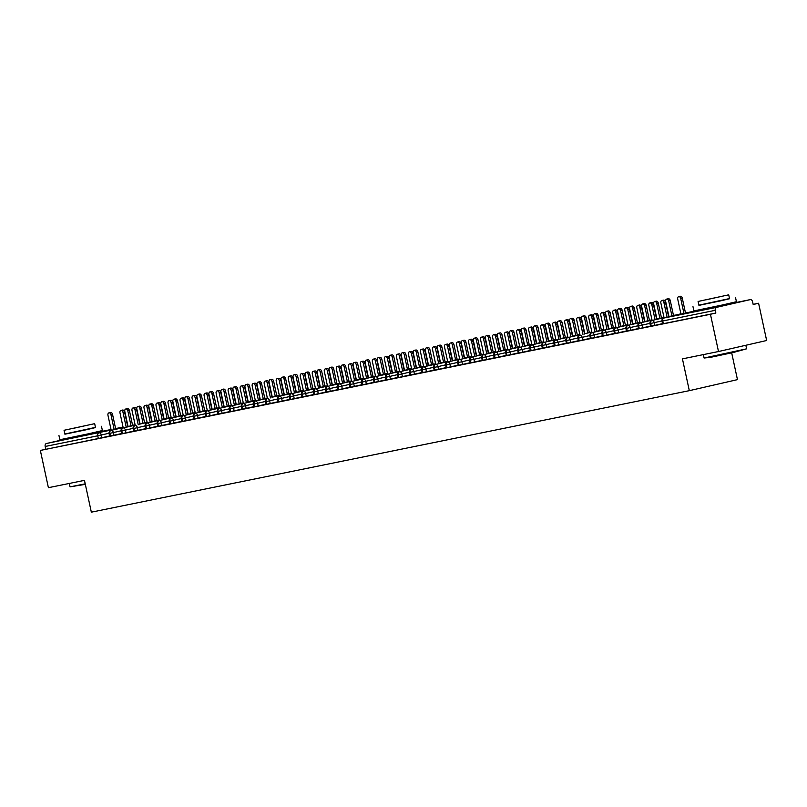 <?xml version="1.0" encoding="UTF-8"?>
<svg xmlns="http://www.w3.org/2000/svg" width="807" height="807" viewBox="0 0 807 807"><rect width="100%" height="100%" fill="white"/><g stroke="black" fill="none" stroke-linecap="round" stroke-linejoin="round"><path stroke-width="1.21" d="M726.905 304.572L703.765 309.575M92.866 433.409L69.725 438.403M758.6 303.25L753.183 304.491L752.588 301.768A2.613 1.856 78.5 0 0 750.268 299.619A2.613 1.856 78.5 0 0 750.238 299.629L716.525 307.356A2.613 1.856 78.5 0 0 715.274 310.322L715.859 313.035L710.442 314.276L718.502 351.529L766.65 340.504L758.6 303.25L753.153 304.36M731.677 352.841L737.467 379.633L689.319 390.669L91.342 512.173L84.463 480.367L48.4 487.69L40.35 450.437L98.323 438.514L97.738 435.8L45.182 446.473L45.767 449.196M45.182 446.473A2.613 1.856 -101.5 0 1 46.433 443.507L69.684 438.181M710.442 314.276L40.35 450.437M718.502 351.529L682.44 358.863L689.319 390.669M109.611 435.982L98.323 438.514M715.859 313.035L662.557 323.859L661.972 321.136L662.718 320.994L663.304 323.718M662.517 323.637L650.543 326.3L649.958 323.577L650.694 323.436L651.289 326.159M650.492 326.078L638.519 328.742L637.933 326.018L638.68 325.877L639.265 328.6M638.478 328.52L626.504 331.183L625.909 328.459L626.656 328.328L627.251 331.041M626.454 330.961L614.48 333.624L613.895 330.9L614.641 330.769L615.227 333.483M614.43 333.402L602.466 336.065L601.871 333.341L602.617 333.21L603.212 335.934M602.415 335.843L590.442 338.506L589.856 335.793L590.603 335.651L591.188 338.375M590.391 338.284L578.427 340.947L577.832 338.234L578.579 338.093L579.174 340.816M578.377 340.725L566.403 343.399L565.818 340.675L566.564 340.534L567.15 343.257M566.353 343.177L554.389 345.84L553.794 343.116L554.54 342.975L555.135 345.699M554.338 345.618L542.365 348.281L541.779 345.557L542.526 345.416L543.111 348.14M542.314 348.059L530.34 350.722L529.755 347.999L530.502 347.857L531.087 350.581M530.3 350.5L518.326 353.163L517.741 350.44L518.487 350.309L519.072 353.022M518.276 352.941L506.302 355.605L505.717 352.881L506.463 352.75L507.048 355.463M506.261 355.383L494.288 358.046L493.702 355.322L494.439 355.191L495.034 357.915M494.237 357.824L482.263 360.487L481.678 357.773L482.425 357.632L483.01 360.356M482.223 360.265L470.249 362.928L469.654 360.215L470.4 360.073L470.995 362.797M470.199 362.706L458.225 365.379L457.64 362.656L458.386 362.514L458.971 365.238M458.174 365.157L446.21 367.821L445.615 365.097L446.362 364.956L446.957 367.679M446.16 367.599L434.186 370.262L433.601 367.538L434.348 367.397L434.933 370.12M434.136 370.04L422.172 372.703L421.577 369.979L422.323 369.838L422.918 372.562M422.122 372.481L410.148 375.144L409.563 372.42L410.309 372.289L410.894 375.003M410.097 374.922L398.133 377.585L397.538 374.862L398.285 374.73L398.87 377.444M398.083 377.363L386.109 380.026L385.524 377.303L386.271 377.172L386.856 379.895M386.059 379.804L374.085 382.468L373.5 379.754L374.246 379.613L374.831 382.336M374.045 382.246L362.071 384.909L361.486 382.195L362.232 382.054L362.817 384.778M362.02 384.687L350.046 387.36L349.461 384.636L350.208 384.495L350.793 387.219M350.006 387.138L338.032 389.801L337.437 387.078L338.183 386.936L338.779 389.66M337.982 389.579L326.008 392.242L325.423 389.519L326.169 389.377L326.754 392.101M325.967 392.02L313.994 394.684L313.398 391.96L314.145 391.819L314.74 394.542M313.943 394.462L301.969 397.125L301.384 394.401L302.131 394.27L302.716 396.983M301.919 396.903L289.955 399.566L289.36 396.842L290.106 396.711L290.702 399.425M289.905 399.344L277.931 402.007L277.346 399.283L278.092 399.152L278.677 401.876M277.88 401.785L265.917 404.448L265.321 401.735L266.068 401.593L266.663 404.317M265.866 404.226L253.892 406.889L253.307 404.176L254.054 404.035L254.639 406.758M253.842 406.667L241.868 409.341L241.283 406.617L242.029 406.476L242.614 409.199M241.828 409.119L229.854 411.782L229.269 409.058L230.015 408.917L230.6 411.641M229.803 411.56L217.829 414.223L217.244 411.499L217.991 411.358L218.576 414.082M217.789 414.001L205.815 416.664L205.23 413.941L205.967 413.799L206.562 416.523M205.765 416.442L193.791 419.105L193.206 416.382L193.952 416.251L194.537 418.964M193.751 418.883L181.777 421.547L181.182 418.823L181.928 418.692L182.523 421.405M181.726 421.325L169.752 423.988L169.167 421.264L169.914 421.133L170.499 423.857M169.702 423.766L157.738 426.429L157.143 423.715L157.89 423.574L158.485 426.298M157.688 426.207L145.714 428.87L145.129 426.157L145.875 426.015L146.46 428.739M145.663 428.648L133.7 431.321L133.105 428.598L133.851 428.456L134.446 431.18M133.649 431.099L121.675 433.762L121.09 431.039L121.837 430.898L122.422 433.621M121.625 433.541L109.661 436.204L109.066 433.48L109.813 433.339L110.398 436.062M121.05 430.807L113.363 432.572A2.613 1.836 77.1 0 0 111.063 430.373A2.613 1.836 77.1 0 0 111.033 430.383L123.168 427.609L111.063 430.373A2.613 1.856 78.5 0 0 109.813 433.339L113.363 432.572L113.948 435.296M145.946 422.697L144.867 422.636A2.613 1.856 78.5 0 0 144.806 422.646A2.613 1.856 78.5 0 0 144.776 422.656L144.746 422.666A2.613 1.836 77.1 0 1 144.776 422.656A2.613 1.836 77.1 0 1 145.593 422.777M135.122 424.865L127.718 426.56L135.122 424.865M135.183 425.168L123.088 427.932A2.613 1.856 78.5 0 0 121.837 430.898L125.378 430.131L125.973 432.855M157.97 420.255L156.881 420.195A2.613 1.856 78.5 0 0 156.82 420.205L156.76 420.215A2.613 1.836 77.1 0 1 156.79 420.215A2.613 1.856 78.5 0 0 156.79 420.215A2.613 1.836 77.1 0 1 157.617 420.336M147.136 422.424L139.742 424.119L147.136 422.424M145.089 425.925L137.402 427.69A2.613 1.836 77.1 0 0 135.112 425.491A2.613 1.836 77.1 0 0 135.072 425.501L135.112 425.491A2.613 1.856 78.5 0 0 133.851 428.456L137.402 427.69L137.987 430.413M169.984 417.814L168.905 417.754A2.613 1.856 78.5 0 0 168.845 417.764A2.613 1.856 78.5 0 0 168.814 417.774L168.784 417.774A2.613 1.836 77.1 0 1 168.784 417.774A2.613 1.836 77.1 0 1 168.814 417.774A2.613 1.836 77.1 0 1 169.631 417.895M159.161 419.983L151.756 421.678L159.161 419.983M157.113 423.483L149.426 425.249A2.613 1.836 77.1 0 0 147.126 423.05A2.613 1.836 77.1 0 0 147.096 423.06L159.221 420.276L147.126 423.05A2.613 1.856 78.5 0 0 145.875 426.015L149.416 425.249L150.011 427.972M182.009 415.373L180.929 415.312A2.613 1.856 78.5 0 0 180.859 415.323A2.613 1.856 78.5 0 0 180.829 415.333L180.798 415.333A2.613 1.836 77.1 0 1 180.829 415.333A2.613 1.836 77.1 0 1 181.656 415.454M171.175 417.542L163.781 419.237L171.175 417.542M169.127 421.042L161.44 422.807A2.613 1.836 77.1 0 0 159.15 420.608A2.613 1.836 77.1 0 1 159.15 420.608L171.245 417.834L159.15 420.608A2.613 1.856 78.5 0 0 157.89 423.574L161.44 422.807L162.025 425.531M194.023 412.932L192.944 412.871A2.613 1.856 78.5 0 0 192.883 412.881L192.823 412.891A2.613 1.836 77.1 0 1 192.853 412.881A2.613 1.856 78.5 0 0 192.853 412.881A2.613 1.836 77.1 0 1 193.67 413.013M183.199 415.101L175.795 416.795L183.199 415.101M181.151 418.601L173.465 420.366A2.613 1.836 77.1 0 0 171.165 418.167A2.613 1.836 77.1 0 0 171.134 418.177L183.26 415.393L171.165 418.167A2.613 1.856 78.5 0 0 169.914 421.133L173.465 420.366L174.05 423.08M206.047 410.491L204.968 410.43A2.613 1.856 78.5 0 0 204.907 410.44A2.613 1.856 78.5 0 0 204.867 410.44L204.837 410.45A2.613 1.836 77.1 0 1 204.837 410.45A2.613 1.836 77.1 0 1 204.867 410.44A2.613 1.836 77.1 0 1 205.694 410.571M195.223 412.659L187.819 414.354L195.223 412.649M193.166 416.16L185.479 417.915A2.613 1.836 77.1 0 0 183.189 415.726A2.613 1.836 77.1 0 0 183.159 415.726L195.284 412.952L183.189 415.726A2.613 1.856 78.5 0 0 181.928 418.692L185.479 417.925L186.064 420.639M218.061 408.039L216.982 407.979A2.613 1.856 78.5 0 0 216.922 407.999A2.613 1.856 78.5 0 0 216.891 407.999L216.861 408.009A2.613 1.836 77.1 0 1 216.891 407.999A2.613 1.836 77.1 0 1 217.708 408.12M207.238 410.208L199.833 411.913L207.238 410.208M205.19 413.719L197.503 415.474A2.613 1.836 77.1 0 0 195.203 413.285A2.613 1.836 77.1 0 1 195.203 413.285L207.298 410.511L195.203 413.285A2.613 1.856 78.5 0 0 193.952 416.251L197.503 415.474L198.088 418.197M230.086 405.598L229.006 405.538A2.613 1.856 78.5 0 0 228.946 405.548A2.613 1.856 78.5 0 0 228.906 405.558L228.875 405.568A2.613 1.836 77.1 0 1 228.906 405.558A2.613 1.836 77.1 0 1 229.733 405.679M219.262 407.767L211.858 409.462L219.262 407.767M217.204 411.277L209.517 413.033A2.613 1.836 77.1 0 0 207.228 410.844A2.613 1.836 77.1 0 0 207.197 410.844L219.322 408.07L207.228 410.844A2.613 1.856 78.5 0 0 205.967 413.799L209.517 413.033L210.102 415.756M242.1 403.157L241.021 403.097A2.613 1.856 78.5 0 0 240.96 403.107L240.9 403.127A2.613 1.836 77.1 0 1 240.9 403.127A2.613 1.836 77.1 0 1 240.93 403.117A2.613 1.856 78.5 0 0 240.93 403.117A2.613 1.836 77.1 0 1 241.747 403.238M231.276 405.326L223.872 407.021L231.276 405.326M229.228 408.826L221.542 410.592A2.613 1.836 77.1 0 0 219.242 408.392A2.613 1.836 77.1 0 0 219.211 408.403L231.347 405.628L219.242 408.392A2.613 1.856 78.5 0 0 217.991 411.358L221.542 410.592L222.127 413.315M254.124 400.716L253.045 400.655A2.613 1.856 78.5 0 0 252.984 400.665A2.613 1.856 78.5 0 0 252.954 400.675L252.914 400.686A2.613 1.836 77.1 0 1 252.914 400.686A2.613 1.836 77.1 0 1 252.954 400.675A2.613 1.836 77.1 0 1 253.771 400.797M243.3 402.885L235.896 404.579L243.3 402.885M241.243 406.385L233.556 408.15A2.613 1.836 77.1 0 0 231.266 405.951A2.613 1.836 77.1 0 1 231.266 405.951L243.361 403.177L231.266 405.951A2.613 1.856 78.5 0 0 230.015 408.917L233.556 408.15L234.151 410.874M266.139 398.275L265.059 398.214A2.613 1.856 78.5 0 0 264.999 398.224A2.613 1.856 78.5 0 0 264.968 398.234L264.938 398.234A2.613 1.836 77.1 0 1 264.968 398.234A2.613 1.836 77.1 0 1 265.785 398.355M255.315 400.443L247.92 402.138L255.315 400.443M253.267 403.944L245.58 405.709A2.613 1.836 77.1 0 0 243.28 403.51A2.613 1.836 77.1 0 1 243.28 403.51L255.385 400.736L243.28 403.51A2.613 1.856 78.5 0 0 242.029 406.476L245.58 405.709L246.165 408.433M278.163 395.834L277.083 395.773A2.613 1.856 78.5 0 0 277.023 395.783L276.962 395.793A2.613 1.836 77.1 0 1 276.993 395.793A2.613 1.856 78.5 0 0 276.993 395.793A2.613 1.836 77.1 0 1 277.81 395.914M267.339 398.002L259.935 399.697L267.339 398.002M265.281 401.503L257.594 403.268A2.613 1.836 77.1 0 0 255.305 401.069A2.613 1.836 77.1 0 0 255.274 401.079L267.399 398.295L255.305 401.069A2.613 1.856 78.5 0 0 254.054 404.035L257.594 403.268L258.19 405.992M290.187 393.392L289.098 393.332A2.613 1.856 78.5 0 0 289.037 393.342A2.613 1.856 78.5 0 0 289.007 393.352L288.977 393.352A2.613 1.836 77.1 0 1 288.977 393.352A2.613 1.836 77.1 0 1 289.007 393.352A2.613 1.836 77.1 0 1 289.824 393.473M279.353 395.561L271.959 397.256L279.353 395.561M277.305 399.062L269.619 400.827A2.613 1.836 77.1 0 0 267.329 398.628A2.613 1.836 77.1 0 0 267.288 398.638L267.329 398.628A2.613 1.856 78.5 0 0 266.068 401.593L269.619 400.827L270.204 403.55M302.201 390.951L301.122 390.891A2.613 1.856 78.5 0 0 301.061 390.901A2.613 1.856 78.5 0 0 301.031 390.901L301.001 390.911A2.613 1.836 77.1 0 1 301.031 390.901A2.613 1.836 77.1 0 1 301.848 391.032M291.377 393.12L283.973 394.815L291.377 393.12M289.32 396.62L281.633 398.386A2.613 1.836 77.1 0 0 279.343 396.187A2.613 1.836 77.1 0 1 279.343 396.187L291.438 393.413L279.343 396.187A2.613 1.856 78.5 0 0 278.092 399.152L281.633 398.386L282.228 401.099M314.226 388.51L313.146 388.449A2.613 1.856 78.5 0 0 313.076 388.46L313.015 388.47A2.613 1.836 77.1 0 1 313.045 388.46A2.613 1.856 78.5 0 0 313.045 388.46A2.613 1.836 77.1 0 1 313.873 388.591M303.392 390.679L295.998 392.373L303.392 390.669M301.344 394.179L293.657 395.934A2.613 1.836 77.1 0 0 291.367 393.745A2.613 1.836 77.1 0 0 291.327 393.745L303.462 390.971L291.367 393.745A2.613 1.856 78.5 0 0 290.106 396.711L293.657 395.944L294.242 398.658M326.24 386.059L325.16 385.998A2.613 1.856 78.5 0 0 325.1 386.018A2.613 1.856 78.5 0 0 325.07 386.018L325.039 386.028A2.613 1.836 77.1 0 1 325.039 386.028A2.613 1.836 77.1 0 1 325.07 386.018A2.613 1.836 77.1 0 1 325.887 386.139M315.416 388.228L308.012 389.932L315.416 388.228M313.368 391.738L305.682 393.493A2.613 1.836 77.1 0 0 303.382 391.304A2.613 1.836 77.1 0 0 303.351 391.304L315.476 388.53L303.382 391.304A2.613 1.856 78.5 0 0 302.131 394.27L305.671 393.493L306.267 396.217M338.264 383.618L337.185 383.557A2.613 1.856 78.5 0 0 337.124 383.567A2.613 1.856 78.5 0 0 337.084 383.577L337.054 383.587A2.613 1.836 77.1 0 1 337.084 383.577A2.613 1.836 77.1 0 1 337.911 383.698M327.44 385.786L320.036 387.481L327.44 385.786M325.382 389.297L317.696 391.052A2.613 1.836 77.1 0 0 315.406 388.863A2.613 1.836 77.1 0 1 315.406 388.863L327.501 386.089L315.406 388.863A2.613 1.856 78.5 0 0 314.145 391.819L317.696 391.052L318.281 393.776M350.278 381.176L349.199 381.116A2.613 1.856 78.5 0 0 349.138 381.126A2.613 1.856 78.5 0 0 349.108 381.136L349.078 381.146A2.613 1.836 77.1 0 1 349.108 381.136A2.613 1.836 77.1 0 1 349.925 381.257M339.454 383.345L332.05 385.04L339.454 383.345M337.407 386.846L329.72 388.611A2.613 1.836 77.1 0 0 327.42 386.412A2.613 1.836 77.1 0 0 327.39 386.422L339.515 383.648L327.42 386.412A2.613 1.856 78.5 0 0 326.169 389.377L329.72 388.611L330.305 391.334M362.303 378.735L361.223 378.675A2.613 1.856 78.5 0 0 361.163 378.685A2.613 1.856 78.5 0 0 361.122 378.695L361.092 378.705A2.613 1.836 77.1 0 1 361.092 378.705A2.613 1.836 77.1 0 1 361.122 378.695A2.613 1.836 77.1 0 1 361.95 378.816M351.479 380.904L344.075 382.599L351.479 380.904M349.421 384.404L341.734 386.17A2.613 1.836 77.1 0 0 339.444 383.971A2.613 1.836 77.1 0 0 339.414 383.981L351.539 381.197L339.444 383.971A2.613 1.856 78.5 0 0 338.183 386.936L341.734 386.17L342.319 388.893M374.317 376.294L373.238 376.233A2.613 1.856 78.5 0 0 373.177 376.244A2.613 1.856 78.5 0 0 373.147 376.254L373.116 376.254A2.613 1.836 77.1 0 1 373.147 376.254A2.613 1.836 77.1 0 1 373.964 376.375M363.493 378.463L356.089 380.158L363.493 378.463M361.445 381.963L353.759 383.728A2.613 1.836 77.1 0 0 351.459 381.529A2.613 1.836 77.1 0 0 351.428 381.54L363.564 378.755L351.459 381.529A2.613 1.856 78.5 0 0 350.208 384.495L353.759 383.728L354.344 386.452M386.341 373.853L385.262 373.792A2.613 1.856 78.5 0 0 385.201 373.802L385.131 373.812A2.613 1.836 77.1 0 1 385.171 373.812A2.613 1.856 78.5 0 0 385.171 373.812A2.613 1.836 77.1 0 1 385.988 373.934M375.517 376.022L368.113 377.716L375.517 376.022M373.459 379.522L365.773 381.287A2.613 1.836 77.1 0 0 363.483 379.088A2.613 1.836 77.1 0 0 363.453 379.098L375.578 376.314L363.483 379.088A2.613 1.856 78.5 0 0 362.232 382.054L365.773 381.287L366.368 384.011M398.355 371.412L397.276 371.351A2.613 1.856 78.5 0 0 397.215 371.361L397.155 371.371A2.613 1.836 77.1 0 1 397.155 371.371A2.613 1.836 77.1 0 1 397.185 371.371A2.613 1.856 78.5 0 0 397.185 371.371A2.613 1.836 77.1 0 1 398.002 371.492M387.531 373.58L380.127 375.275L387.531 373.58M385.484 377.081L377.797 378.846A2.613 1.836 77.1 0 0 375.497 376.647A2.613 1.836 77.1 0 0 375.467 376.657L387.602 373.873L375.497 376.647A2.613 1.856 78.5 0 0 374.246 379.613L377.797 378.846L378.382 381.57M410.38 368.97L409.3 368.91A2.613 1.856 78.5 0 0 409.24 368.92A2.613 1.856 78.5 0 0 409.21 368.92L409.169 368.93A2.613 1.836 77.1 0 1 409.169 368.93A2.613 1.836 77.1 0 1 409.21 368.92A2.613 1.836 77.1 0 1 410.027 369.051M399.556 371.139L392.152 372.834L399.556 371.139M397.498 374.64L389.811 376.405A2.613 1.836 77.1 0 0 387.521 374.206A2.613 1.836 77.1 0 1 387.521 374.206L399.616 371.432L387.521 374.206A2.613 1.856 78.5 0 0 386.271 377.172L389.811 376.405L390.406 379.119M422.394 366.529L421.315 366.469A2.613 1.856 78.5 0 0 421.254 366.479A2.613 1.856 78.5 0 0 421.224 366.479L421.193 366.489A2.613 1.836 77.1 0 1 421.224 366.479A2.613 1.836 77.1 0 1 422.041 366.61M411.57 368.698L404.176 370.393L411.57 368.698M409.522 372.198L401.836 373.954A2.613 1.836 77.1 0 0 399.536 371.765A2.613 1.836 77.1 0 1 399.536 371.765L411.641 368.991L399.536 371.765A2.613 1.856 78.5 0 0 398.285 374.73L401.836 373.964L402.421 376.677M434.418 364.078L433.339 364.018A2.613 1.856 78.5 0 0 433.278 364.038L433.218 364.048A2.613 1.836 77.1 0 1 433.248 364.038A2.613 1.856 78.5 0 0 433.248 364.038A2.613 1.836 77.1 0 1 434.065 364.159M423.594 366.247L416.19 367.952L423.594 366.247M421.536 369.757L413.85 371.513A2.613 1.836 77.1 0 0 411.56 369.324A2.613 1.836 77.1 0 0 411.53 369.324L423.655 366.549L411.56 369.324A2.613 1.856 78.5 0 0 410.309 372.289L413.85 371.513L414.445 374.236M446.442 361.637L445.353 361.576A2.613 1.856 78.5 0 0 445.293 361.586A2.613 1.856 78.5 0 0 445.262 361.597L445.232 361.607A2.613 1.836 77.1 0 1 445.262 361.597A2.613 1.836 77.1 0 1 446.089 361.718M435.609 363.806L428.214 365.5L435.609 363.806M433.561 367.316L425.874 369.071A2.613 1.836 77.1 0 0 423.584 366.882A2.613 1.836 77.1 0 0 423.544 366.882L435.679 364.108L423.584 366.882A2.613 1.856 78.5 0 0 422.323 369.838L425.874 369.071L426.459 371.795M458.457 359.196L457.377 359.135A2.613 1.856 78.5 0 0 457.317 359.145A2.613 1.856 78.5 0 0 457.287 359.155L457.256 359.165A2.613 1.836 77.1 0 1 457.287 359.155A2.613 1.836 77.1 0 1 458.104 359.276M447.633 361.365L440.229 363.059L447.633 361.365M445.585 364.865L437.898 366.63A2.613 1.836 77.1 0 0 435.598 364.431A2.613 1.836 77.1 0 0 435.568 364.441L447.693 361.667L435.598 364.431A2.613 1.856 78.5 0 0 434.348 367.397L437.888 366.63L438.483 369.354M470.481 356.755L469.402 356.694A2.613 1.856 78.5 0 0 469.331 356.704L469.271 356.724A2.613 1.836 77.1 0 1 469.301 356.714A2.613 1.856 78.5 0 0 469.301 356.714A2.613 1.836 77.1 0 1 470.128 356.835M459.647 358.923L452.253 360.618L459.647 358.923M457.599 362.424L449.913 364.189A2.613 1.836 77.1 0 0 447.623 361.99A2.613 1.836 77.1 0 0 447.592 362L459.718 359.216L447.623 361.99A2.613 1.856 78.5 0 0 446.362 364.956L449.913 364.189L450.498 366.913M482.495 354.313L481.416 354.253A2.613 1.856 78.5 0 0 481.355 354.263A2.613 1.856 78.5 0 0 481.325 354.273L481.295 354.273A2.613 1.836 77.1 0 1 481.295 354.273A2.613 1.836 77.1 0 1 481.325 354.273A2.613 1.836 77.1 0 1 482.142 354.394M471.671 356.482L464.267 358.177L471.671 356.482M469.624 359.983L461.937 361.748A2.613 1.836 77.1 0 0 459.637 359.549A2.613 1.836 77.1 0 0 459.607 359.559L471.732 356.775L459.637 359.549A2.613 1.856 78.5 0 0 458.386 362.514L461.937 361.748L462.522 364.471M494.52 351.872L493.44 351.812A2.613 1.856 78.5 0 0 493.38 351.822A2.613 1.856 78.5 0 0 493.339 351.832L493.309 351.832A2.613 1.836 77.1 0 1 493.339 351.832A2.613 1.836 77.1 0 1 494.166 351.953M483.696 354.041L476.291 355.736L483.696 354.041M481.638 357.541L473.951 359.307A2.613 1.836 77.1 0 0 471.661 357.108A2.613 1.836 77.1 0 1 471.661 357.108L483.756 354.334L471.661 357.108A2.613 1.856 78.5 0 0 470.4 360.073L473.951 359.307L474.536 362.03M506.534 349.431L505.454 349.37A2.613 1.856 78.5 0 0 505.394 349.381L505.333 349.391A2.613 1.836 77.1 0 1 505.364 349.391A2.613 1.856 78.5 0 0 505.364 349.391A2.613 1.836 77.1 0 1 506.181 349.512M495.71 351.6L488.306 353.295L495.71 351.6M493.662 355.1L485.975 356.865A2.613 1.836 77.1 0 0 483.675 354.666A2.613 1.836 77.1 0 0 483.645 354.677L495.77 351.892L483.675 354.666A2.613 1.856 78.5 0 0 482.425 357.632L485.975 356.865L486.56 359.589M518.558 346.99L517.479 346.929A2.613 1.856 78.5 0 0 517.418 346.939A2.613 1.856 78.5 0 0 517.378 346.939L517.348 346.949A2.613 1.836 77.1 0 1 517.348 346.949A2.613 1.836 77.1 0 1 517.378 346.939A2.613 1.836 77.1 0 1 518.205 347.071M507.734 349.159L500.33 350.853L507.734 349.159M505.676 352.659L497.99 354.424A2.613 1.836 77.1 0 0 495.7 352.225A2.613 1.836 77.1 0 0 495.669 352.235L507.795 349.451L495.7 352.225A2.613 1.856 78.5 0 0 494.439 355.191L497.99 354.424L498.575 357.138M530.572 344.549L529.493 344.488A2.613 1.856 78.5 0 0 529.432 344.498A2.613 1.856 78.5 0 0 529.402 344.498L529.372 344.508A2.613 1.836 77.1 0 1 529.402 344.498A2.613 1.836 77.1 0 1 530.219 344.629M519.748 346.717L512.344 348.412L519.748 346.717M517.701 350.218L510.014 351.973A2.613 1.836 77.1 0 0 507.714 349.784A2.613 1.836 77.1 0 1 507.714 349.784L519.819 347.01L507.714 349.784A2.613 1.856 78.5 0 0 506.463 352.75L510.014 351.983L510.599 354.697M542.597 342.097L541.517 342.037A2.613 1.856 78.5 0 0 541.457 342.057L541.386 342.067A2.613 1.836 77.1 0 1 541.426 342.057A2.613 1.856 78.5 0 0 541.426 342.057A2.613 1.836 77.1 0 1 542.243 342.178M531.773 344.266L524.368 345.971L531.773 344.266M529.715 347.777L522.028 349.532A2.613 1.836 77.1 0 0 519.738 347.343A2.613 1.836 77.1 0 0 519.708 347.343L531.833 344.569L519.738 347.343A2.613 1.856 78.5 0 0 518.487 350.309L522.028 349.532L522.623 352.255M554.611 339.656L553.531 339.596A2.613 1.856 78.5 0 0 553.471 339.606L553.41 339.626A2.613 1.836 77.1 0 1 553.41 339.626A2.613 1.836 77.1 0 1 553.441 339.616A2.613 1.856 78.5 0 0 553.441 339.616A2.613 1.836 77.1 0 1 554.258 339.737M543.787 341.825L536.393 343.52L543.787 341.825M541.739 345.335L534.052 347.091A2.613 1.836 77.1 0 0 531.752 344.902A2.613 1.836 77.1 0 0 531.722 344.902L543.857 342.128L531.752 344.902A2.613 1.856 78.5 0 0 530.502 347.857L534.052 347.091L534.638 349.814M566.635 337.215L565.556 337.155A2.613 1.856 78.5 0 0 565.495 337.165A2.613 1.856 78.5 0 0 565.465 337.175L565.435 337.185A2.613 1.836 77.1 0 1 565.465 337.175A2.613 1.836 77.1 0 1 566.282 337.296M555.811 339.384L548.407 341.079L555.811 339.384M553.753 342.884L546.067 344.65A2.613 1.836 77.1 0 0 543.777 342.45A2.613 1.836 77.1 0 1 543.777 342.45L555.872 339.686L543.777 342.45A2.613 1.856 78.5 0 0 542.526 345.416L546.067 344.65L546.662 347.373M578.659 334.774L577.57 334.713A2.613 1.856 78.5 0 0 577.509 334.723A2.613 1.856 78.5 0 0 577.479 334.734L577.449 334.744A2.613 1.836 77.1 0 1 577.479 334.734A2.613 1.836 77.1 0 1 578.296 334.855M567.825 336.943L560.431 338.637L567.825 336.943M565.778 340.443L558.091 342.208A2.613 1.836 77.1 0 0 555.791 340.009A2.613 1.836 77.1 0 1 555.791 340.009L567.896 337.235L555.791 340.009A2.613 1.856 78.5 0 0 554.54 342.975L558.091 342.208L558.676 344.932M590.674 332.333L589.594 332.272A2.613 1.856 78.5 0 0 589.534 332.282L589.473 332.292A2.613 1.836 77.1 0 1 589.473 332.292A2.613 1.836 77.1 0 1 589.503 332.292A2.613 1.856 78.5 0 0 589.503 332.292A2.613 1.836 77.1 0 1 590.321 332.413M579.85 334.502L572.445 336.196L579.85 334.502M577.792 338.002L570.105 339.767A2.613 1.836 77.1 0 0 567.815 337.568A2.613 1.836 77.1 0 0 567.785 337.578L579.91 334.794L567.815 337.568A2.613 1.856 78.5 0 0 566.564 340.534L570.105 339.767L570.7 342.491M602.698 329.892L601.608 329.831A2.613 1.856 78.5 0 0 601.548 329.841A2.613 1.856 78.5 0 0 601.518 329.851L601.487 329.851A2.613 1.836 77.1 0 1 601.487 329.851A2.613 1.836 77.1 0 1 601.518 329.851A2.613 1.836 77.1 0 1 602.345 329.972M591.864 332.06L584.47 333.755L591.864 332.06M589.816 335.561L582.129 337.326A2.613 1.836 77.1 0 0 579.84 335.127A2.613 1.836 77.1 0 0 579.799 335.137L579.84 335.127A2.613 1.856 78.5 0 0 578.579 338.093L582.129 337.326L582.715 340.05M614.712 327.45L613.633 327.39A2.613 1.856 78.5 0 0 613.572 327.4A2.613 1.856 78.5 0 0 613.542 327.41L613.512 327.41A2.613 1.836 77.1 0 1 613.542 327.41A2.613 1.836 77.1 0 1 614.359 327.531M603.888 329.619L596.484 331.314L603.888 329.619M601.84 333.12L594.154 334.885A2.613 1.836 77.1 0 0 591.854 332.686A2.613 1.836 77.1 0 1 591.854 332.686L603.949 329.912L591.854 332.686A2.613 1.856 78.5 0 0 590.603 335.651L594.144 334.885L594.739 337.608M626.736 325.009L625.657 324.949A2.613 1.856 78.5 0 0 625.586 324.959L625.526 324.969A2.613 1.836 77.1 0 1 625.556 324.959A2.613 1.856 78.5 0 0 625.556 324.959A2.613 1.836 77.1 0 1 626.383 325.09M615.912 327.178L608.508 328.873L615.902 327.178M613.855 330.678L606.168 332.444A2.613 1.836 77.1 0 0 603.878 330.245A2.613 1.836 77.1 0 0 603.848 330.255L615.973 327.471L603.878 330.245A2.613 1.856 78.5 0 0 602.617 333.21L606.168 332.444L606.753 335.157M638.751 322.568L637.671 322.507A2.613 1.856 78.5 0 0 637.611 322.518A2.613 1.856 78.5 0 0 637.58 322.518L637.55 322.528A2.613 1.836 77.1 0 1 637.55 322.528A2.613 1.836 77.1 0 1 637.58 322.518A2.613 1.836 77.1 0 1 638.398 322.649M627.927 324.737L620.522 326.432L627.927 324.737M625.879 328.237L618.192 329.992A2.613 1.836 77.1 0 0 615.892 327.803A2.613 1.836 77.1 0 0 615.862 327.803L627.987 325.029L615.892 327.803A2.613 1.856 78.5 0 0 614.641 330.769L618.192 330.002L618.777 332.716M650.775 320.117L649.696 320.056A2.613 1.856 78.5 0 0 649.635 320.076A2.613 1.856 78.5 0 0 649.595 320.076L649.564 320.086A2.613 1.836 77.1 0 1 649.595 320.076A2.613 1.836 77.1 0 1 650.422 320.197M639.951 322.286L632.547 323.99L639.951 322.286M637.893 325.796L630.206 327.551A2.613 1.836 77.1 0 0 627.917 325.362A2.613 1.836 77.1 0 1 627.917 325.362L640.012 322.588L627.917 325.362A2.613 1.856 78.5 0 0 626.656 328.328L630.206 327.551L630.792 330.275M662.789 317.676L661.71 317.615A2.613 1.856 78.5 0 0 661.649 317.625A2.613 1.856 78.5 0 0 661.619 317.635L661.589 317.645A2.613 1.836 77.1 0 1 661.619 317.635A2.613 1.836 77.1 0 1 662.436 317.756M651.965 319.844L644.561 321.539L651.965 319.844M649.917 323.355L642.231 325.11A2.613 1.836 77.1 0 0 639.931 322.921A2.613 1.836 77.1 0 0 639.901 322.921L652.026 320.147L639.931 322.921A2.613 1.856 78.5 0 0 638.68 325.877L642.231 325.11L642.816 327.834M674.813 315.234L673.734 315.174A2.613 1.856 78.5 0 0 673.674 315.184A2.613 1.856 78.5 0 0 673.643 315.194L673.603 315.204A2.613 1.836 77.1 0 1 673.603 315.204A2.613 1.836 77.1 0 1 673.643 315.194A2.613 1.836 77.1 0 1 674.46 315.315M663.99 317.403L656.585 319.098L663.99 317.403M661.932 320.914L654.245 322.669A2.613 1.836 77.1 0 0 651.955 320.47A2.613 1.836 77.1 0 0 651.925 320.48L664.05 317.706L651.955 320.47A2.613 1.856 78.5 0 0 650.694 323.436L654.245 322.669L654.83 325.392M686.828 312.793L685.748 312.733A2.613 1.856 78.5 0 0 685.688 312.743A2.613 1.856 78.5 0 0 685.657 312.753L685.627 312.763A2.613 1.836 77.1 0 1 685.657 312.753A2.613 1.836 77.1 0 1 686.475 312.874M680.906 313.842L668.599 316.657L680.906 313.842M108.965 412.851L110.529 412.488A2.179 1.533 77.1 0 1 112.526 414.304L110.952 414.667A2.179 1.533 -102.9 0 0 108.965 412.851A2.179 1.533 -102.9 0 0 107.956 415.272L111.215 430.343M112.526 414.304L115.764 429.304M110.952 414.667L114.201 429.657M125.821 408.988L127.385 408.624A2.179 1.533 77.1 0 1 129.372 410.44L127.809 410.803A2.179 1.533 -102.9 0 0 125.821 408.988A2.179 1.533 -102.9 0 0 124.803 411.419L128.061 426.479M131.047 425.793L127.809 410.803M132.62 425.44L129.372 410.44M120.989 410.41L122.553 410.047A2.179 1.533 77.1 0 1 124.54 411.863L122.977 412.226A2.179 1.533 -102.9 0 0 120.989 410.41A2.179 1.533 -102.9 0 0 119.971 412.831L123.229 427.902M124.54 411.863L127.778 426.863M122.977 412.226L126.215 427.216M133.004 407.969L134.577 407.606A2.179 1.533 77.1 0 1 136.565 409.421L134.991 409.785A2.179 1.533 -102.9 0 0 133.004 407.969A2.179 1.533 -102.9 0 0 131.995 410.39L135.253 425.46M136.565 409.421L139.803 424.411M134.991 409.785L138.239 424.775M145.028 405.518L146.592 405.164A2.179 1.533 77.1 0 1 148.579 406.98L147.015 407.333A2.179 1.533 -102.9 0 0 145.028 405.518A2.179 1.533 -102.9 0 0 144.009 407.949L147.267 423.019M148.579 406.98L151.827 421.97M147.015 407.333L150.253 422.333M157.042 403.076L158.616 402.723A2.179 1.533 77.1 0 1 160.603 404.539L159.04 404.892A2.179 1.533 -102.9 0 0 157.042 403.076A2.179 1.533 -102.9 0 0 156.033 405.507L159.292 420.578M160.603 404.539L163.841 419.529M159.04 404.892L162.278 419.892M137.836 406.546L139.409 406.183A2.179 1.533 77.1 0 1 141.396 407.999L139.833 408.362A2.179 1.533 -102.9 0 0 137.836 406.546A2.179 1.533 -102.9 0 0 136.827 408.967L140.085 424.038M143.071 423.352L139.833 408.362M144.635 422.999L141.396 407.999M149.86 404.105L151.423 403.742A2.179 1.533 77.1 0 1 153.411 405.558L151.847 405.921A2.179 1.533 -102.9 0 0 149.86 404.105A2.179 1.533 -102.9 0 0 148.841 406.526L152.099 421.597M155.095 420.911L151.847 405.921M156.659 420.558L153.411 405.558M161.884 401.664L163.448 401.301A2.179 1.533 77.1 0 1 165.435 403.117L163.871 403.48A2.179 1.533 -102.9 0 0 161.884 401.664A2.179 1.533 -102.9 0 0 160.865 404.085L164.124 419.156M167.11 418.47L163.871 403.48M168.673 418.117L165.435 403.117M173.898 399.223L175.462 398.86A2.179 1.533 77.1 0 1 177.449 400.675L175.886 401.039A2.179 1.533 -102.9 0 0 173.898 399.223A2.179 1.533 -102.9 0 0 172.88 401.644L176.138 416.715M179.134 416.029L175.886 401.039M180.697 415.666L177.449 400.675M85.32 484.341L70.058 486.853L85.209 483.837M64.863 434.015L95.478 427.387M58.951 435.477L59.869 439.734L89.284 433.631L102.398 430.535L101.47 426.288M94.671 423.665L95.519 427.569L86.087 429.798L64.903 434.196L64.056 430.282L94.671 423.665L64.056 430.282M72.388 428.567L89.234 424.835L72.388 428.567M746.616 348.826L733.311 352.488L710.775 357.299L704.097 358.026L746.616 348.826L745.85 345.265M698.902 305.177L729.518 298.56M692.981 306.65L693.909 310.907L723.324 304.794L736.428 301.707L735.51 297.45M728.711 294.827L729.558 298.741L720.116 300.971L698.943 305.359L698.095 301.455L728.711 294.827L698.095 301.455M706.418 299.74L723.274 296.008L706.418 299.74M169.066 400.635L170.63 400.282A2.179 1.533 77.1 0 1 172.617 402.098L171.054 402.451A2.179 1.533 -102.9 0 0 169.066 400.635A2.179 1.533 -102.9 0 0 168.048 403.066L171.306 418.137M172.617 402.098L175.865 417.088M171.054 402.451L174.302 417.451M185.923 396.772L187.486 396.419A2.179 1.533 77.1 0 1 189.474 398.234L187.91 398.587A2.179 1.533 -102.9 0 0 185.923 396.772A2.179 1.533 -102.9 0 0 184.904 399.203L188.162 414.273M191.148 413.588L187.91 398.587M192.712 413.224L189.474 398.234M181.091 398.194L182.654 397.841A2.179 1.533 77.1 0 1 184.642 399.657L183.078 400.01A2.179 1.533 -102.9 0 0 181.091 398.194A2.179 1.533 -102.9 0 0 180.072 400.625L183.33 415.686M184.642 399.657L187.88 414.647M183.078 400.01L186.316 415.01M193.105 395.753L194.669 395.39A2.179 1.533 77.1 0 1 196.656 397.205L195.092 397.569A2.179 1.533 -102.9 0 0 193.105 395.753A2.179 1.533 -102.9 0 0 192.086 398.184L195.344 413.245M196.656 397.205L199.904 412.206M195.092 397.569L198.34 412.559M205.129 393.312L206.693 392.948A2.179 1.533 77.1 0 1 208.68 394.764L207.117 395.127A2.179 1.533 -102.9 0 0 205.129 393.312A2.179 1.533 -102.9 0 0 204.11 395.733L207.369 410.803M208.68 394.764L211.918 409.764M207.117 395.127L210.355 410.117M217.144 390.87L218.707 390.507A2.179 1.533 77.1 0 1 220.694 392.323L219.131 392.686A2.179 1.533 -102.9 0 0 217.144 390.87A2.179 1.533 -102.9 0 0 216.125 393.291L219.383 408.362M220.694 392.323L223.942 407.323M219.131 392.686L222.379 407.676M197.937 394.33L199.5 393.977A2.179 1.533 77.1 0 1 201.488 395.793L199.924 396.146A2.179 1.533 -102.9 0 0 197.937 394.33A2.179 1.533 -102.9 0 0 196.918 396.762L200.176 411.832M203.172 411.146L199.924 396.146M204.736 410.783L201.488 395.793M209.961 391.889L211.525 391.536A2.179 1.533 77.1 0 1 213.512 393.352L211.948 393.705A2.179 1.533 -102.9 0 0 209.961 391.889A2.179 1.533 -102.9 0 0 208.942 394.32L212.201 409.391M215.187 408.705L211.948 393.705M216.75 408.342L213.512 393.352M221.975 389.448L223.539 389.095A2.179 1.533 77.1 0 1 225.526 390.911L223.963 391.264A2.179 1.533 -102.9 0 0 221.975 389.448A2.179 1.533 -102.9 0 0 220.957 391.879L224.215 406.94M227.211 406.264L223.963 391.264M228.774 405.901L225.526 390.911M234 387.007L235.563 386.644A2.179 1.533 77.1 0 1 237.551 388.46L235.987 388.823A2.179 1.533 -102.9 0 0 234 387.007A2.179 1.533 -102.9 0 0 232.981 389.438L236.239 404.499M239.225 403.813L235.987 388.823M240.789 403.46L237.551 388.46M229.168 388.429L230.731 388.066A2.179 1.533 77.1 0 1 232.719 389.882L231.155 390.245A2.179 1.533 -102.9 0 0 229.168 388.429A2.179 1.533 -102.9 0 0 228.149 390.85L231.407 405.921M232.719 389.882L235.957 404.882M231.155 390.245L234.393 405.235M241.182 385.988L242.746 385.625A2.179 1.533 77.1 0 1 244.733 387.441L243.169 387.804A2.179 1.533 -102.9 0 0 241.182 385.988A2.179 1.533 -102.9 0 0 240.163 388.409L243.421 403.48M244.733 387.441L247.981 402.431M243.169 387.804L246.417 402.794M253.206 383.537L254.77 383.184A2.179 1.533 77.1 0 1 256.757 385L255.194 385.353A2.179 1.533 -102.9 0 0 253.206 383.537A2.179 1.533 -102.9 0 0 252.188 385.968L255.446 401.039M256.757 385L259.995 399.99M255.194 385.353L258.432 400.353M265.221 381.096L266.784 380.743A2.179 1.533 77.1 0 1 268.781 382.558L267.208 382.911A2.179 1.533 -102.9 0 0 265.221 381.096A2.179 1.533 -102.9 0 0 264.212 383.527L267.47 398.597M268.781 382.558L272.02 397.548M267.208 382.911L270.456 397.912M277.245 378.654L278.808 378.301A2.179 1.533 77.1 0 1 280.796 380.117L279.232 380.47A2.179 1.533 -102.9 0 0 277.245 378.654A2.179 1.533 -102.9 0 0 276.226 381.086L279.484 396.156M280.796 380.117L284.044 395.107M279.232 380.47L282.47 395.47M246.014 384.566L247.578 384.203A2.179 1.533 77.1 0 1 249.575 386.018L248.001 386.382A2.179 1.533 -102.9 0 0 246.014 384.566A2.179 1.533 -102.9 0 0 245.005 386.987L248.263 402.057M251.249 401.372L248.001 386.382M252.813 401.018L249.575 386.018M258.038 382.125L259.602 381.761A2.179 1.533 77.1 0 1 261.589 383.577L260.025 383.94A2.179 1.533 -102.9 0 0 258.038 382.125A2.179 1.533 -102.9 0 0 257.019 384.546L260.278 399.616M263.264 398.93L260.025 383.94M264.837 398.577L261.589 383.577M270.052 379.683L271.626 379.32A2.179 1.533 77.1 0 1 273.613 381.136L272.05 381.499A2.179 1.533 -102.9 0 0 270.052 379.683A2.179 1.533 -102.9 0 0 269.044 382.104L272.302 397.175M275.288 396.489L272.05 381.499M276.851 396.136L273.613 381.136M282.077 377.242L283.64 376.879A2.179 1.533 77.1 0 1 285.628 378.695L284.064 379.058A2.179 1.533 -102.9 0 0 282.077 377.242A2.179 1.533 -102.9 0 0 281.058 379.663L284.316 394.734M287.302 394.048L284.064 379.058M288.876 393.695L285.628 378.695M294.091 374.791L295.665 374.438A2.179 1.533 77.1 0 1 297.652 376.254L296.088 376.607A2.179 1.533 -102.9 0 0 294.091 374.791A2.179 1.533 -102.9 0 0 293.082 377.222L296.34 392.293M299.326 391.607L296.088 376.607M300.89 391.244L297.652 376.254M289.259 376.213L290.833 375.86A2.179 1.533 77.1 0 1 292.82 377.676L291.256 378.029A2.179 1.533 -102.9 0 0 289.259 376.213A2.179 1.533 -102.9 0 0 288.25 378.644L291.509 393.705M292.82 377.676L296.058 392.666M291.256 378.029L294.494 393.029M306.115 372.35L307.679 371.997A2.179 1.533 77.1 0 1 309.666 373.812L308.103 374.166A2.179 1.533 -102.9 0 0 306.115 372.35A2.179 1.533 -102.9 0 0 305.096 374.781L308.355 389.852M311.351 389.166L308.103 374.166M312.914 388.803L309.666 373.812M301.283 373.772L302.847 373.409A2.179 1.533 77.1 0 1 304.834 375.225L303.271 375.588A2.179 1.533 -102.9 0 0 301.283 373.772A2.179 1.533 -102.9 0 0 300.265 376.203L303.523 391.264M304.834 375.225L308.082 390.225M303.271 375.588L306.509 390.578M318.14 369.909L319.703 369.556A2.179 1.533 77.1 0 1 321.69 371.371L320.127 371.724A2.179 1.533 -102.9 0 0 318.14 369.909A2.179 1.533 -102.9 0 0 317.121 372.34L320.379 387.41M323.365 386.724L320.127 371.724M324.928 386.361L321.69 371.371M313.298 371.331L314.871 370.968A2.179 1.533 77.1 0 1 316.858 372.784L315.295 373.147A2.179 1.533 -102.9 0 0 313.298 371.331A2.179 1.533 -102.9 0 0 312.289 373.752L315.547 388.823M316.858 372.784L320.097 387.784M315.295 373.147L318.533 388.137M330.154 367.467L331.717 367.114A2.179 1.533 77.1 0 1 333.705 368.93L332.141 369.283A2.179 1.533 -102.9 0 0 330.154 367.467A2.179 1.533 -102.9 0 0 329.135 369.899L332.393 384.959M335.389 384.283L332.141 369.283M336.953 383.92L333.705 368.93M325.322 368.89L326.885 368.527A2.179 1.533 77.1 0 1 328.873 370.342L327.309 370.706A2.179 1.533 -102.9 0 0 325.322 368.89A2.179 1.533 -102.9 0 0 324.303 371.311L327.561 386.382M328.873 370.342L332.121 385.343M327.309 370.706L330.557 385.696M342.178 365.026L343.742 364.673A2.179 1.533 77.1 0 1 345.729 366.479L344.165 366.842A2.179 1.533 -102.9 0 0 342.178 365.026A2.179 1.533 -102.9 0 0 341.159 367.457L344.418 382.518M347.403 381.832L344.165 366.842M348.967 381.479L345.729 366.479M337.346 366.449L338.91 366.085A2.179 1.533 77.1 0 1 340.897 367.901L339.333 368.264A2.179 1.533 -102.9 0 0 337.346 366.449A2.179 1.533 -102.9 0 0 336.327 368.87L339.586 383.94M340.897 367.901L344.135 382.901M339.333 368.264L342.572 383.254M354.192 362.585L355.756 362.222A2.179 1.533 77.1 0 1 357.743 364.038L356.18 364.401A2.179 1.533 -102.9 0 0 354.192 362.585A2.179 1.533 -102.9 0 0 353.173 365.006L356.432 380.077M359.428 379.391L356.18 364.401M360.991 379.038L357.743 364.038M349.36 364.007L350.924 363.644A2.179 1.533 77.1 0 1 352.911 365.46L351.348 365.823A2.179 1.533 -102.9 0 0 349.36 364.007A2.179 1.533 -102.9 0 0 348.342 366.428L351.6 381.499M352.911 365.46L356.159 380.45M351.348 365.823L354.596 380.813M366.217 360.144L367.78 359.781A2.179 1.533 77.1 0 1 369.767 361.597L368.204 361.96A2.179 1.533 -102.9 0 0 366.217 360.144A2.179 1.533 -102.9 0 0 365.198 362.565L368.456 377.636M371.442 376.95L368.204 361.96M373.005 376.597L369.767 361.597M361.385 361.556L362.948 361.203A2.179 1.533 77.1 0 1 364.935 363.019L363.372 363.372A2.179 1.533 -102.9 0 0 361.385 361.556A2.179 1.533 -102.9 0 0 360.366 363.987L363.624 379.058M364.935 363.019L368.174 378.009M363.372 363.372L366.61 378.372M378.231 357.703L379.794 357.34A2.179 1.533 77.1 0 1 381.792 359.155L380.218 359.519A2.179 1.533 -102.9 0 0 378.231 357.703A2.179 1.533 -102.9 0 0 377.222 360.124L380.47 375.194M383.466 374.509L380.218 359.519M385.03 374.155L381.792 359.155M373.399 359.115L374.962 358.762A2.179 1.533 77.1 0 1 376.95 360.578L375.386 360.931A2.179 1.533 -102.9 0 0 373.399 359.115A2.179 1.533 -102.9 0 0 372.38 361.546L375.638 376.617M376.95 360.578L380.198 375.568M375.386 360.931L378.634 375.931M390.255 355.262L391.819 354.898A2.179 1.533 77.1 0 1 393.806 356.714L392.242 357.077A2.179 1.533 -102.9 0 0 390.255 355.262A2.179 1.533 -102.9 0 0 389.236 357.683L392.495 372.753M395.48 372.067L392.242 357.077M397.044 371.714L393.806 356.714M385.423 356.674L386.987 356.321A2.179 1.533 77.1 0 1 388.974 358.137L387.41 358.49A2.179 1.533 -102.9 0 0 385.423 356.674A2.179 1.533 -102.9 0 0 384.404 359.105L387.663 374.176M388.974 358.137L392.212 373.127M387.41 358.49L390.649 373.49M402.269 352.81L403.833 352.457A2.179 1.533 77.1 0 1 405.83 354.273L404.257 354.626A2.179 1.533 -102.9 0 0 402.269 352.81A2.179 1.533 -102.9 0 0 401.261 355.241L404.519 370.312M407.505 369.626L404.257 354.626M409.068 369.263L405.83 354.273M397.437 354.233L399.001 353.88A2.179 1.533 77.1 0 1 400.998 355.695L399.425 356.048A2.179 1.533 -102.9 0 0 397.437 354.233A2.179 1.533 -102.9 0 0 396.429 356.664L399.677 371.724M400.998 355.695L404.236 370.685M399.425 356.048L402.673 371.049M414.294 350.369L415.857 350.016A2.179 1.533 77.1 0 1 417.844 351.832L416.281 352.185A2.179 1.533 -102.9 0 0 414.294 350.369A2.179 1.533 -102.9 0 0 413.275 352.8L416.533 367.871M419.519 367.185L416.281 352.185M421.093 366.822L417.844 351.832M409.462 351.791L411.025 351.428A2.179 1.533 77.1 0 1 413.013 353.244L411.449 353.607A2.179 1.533 -102.9 0 0 409.462 351.791A2.179 1.533 -102.9 0 0 408.443 354.223L411.701 369.283M413.013 353.244L416.251 368.244M411.449 353.607L414.687 368.597M426.308 347.928L427.881 347.575A2.179 1.533 77.1 0 1 429.869 349.391L428.305 349.744A2.179 1.533 -102.9 0 0 426.308 347.928A2.179 1.533 -102.9 0 0 425.299 350.359L428.557 365.43M431.543 364.744L428.305 349.744M433.107 364.381L429.869 349.391M421.476 349.35L423.039 348.987A2.179 1.533 77.1 0 1 425.037 350.803L423.463 351.166A2.179 1.533 -102.9 0 0 421.476 349.35A2.179 1.533 -102.9 0 0 420.467 351.771L423.725 366.842M425.037 350.803L428.275 365.803M423.463 351.166L426.711 366.156M438.332 345.487L439.896 345.134A2.179 1.533 77.1 0 1 441.883 346.949L440.319 347.303A2.179 1.533 -102.9 0 0 438.332 345.487A2.179 1.533 -102.9 0 0 437.313 347.918L440.572 362.979M443.557 362.303L440.319 347.303M445.131 361.94L441.883 346.949M433.5 346.909L435.064 346.546A2.179 1.533 77.1 0 1 437.051 348.362L435.487 348.725A2.179 1.533 -102.9 0 0 433.5 346.909A2.179 1.533 -102.9 0 0 432.481 349.33L435.74 364.401M437.051 348.362L440.299 363.362M435.487 348.725L438.726 363.715M450.356 343.046L451.92 342.693A2.179 1.533 77.1 0 1 453.907 344.498L452.344 344.861A2.179 1.533 -102.9 0 0 450.356 343.046A2.179 1.533 -102.9 0 0 449.338 345.477L452.596 360.537M455.582 359.851L452.344 344.861M457.145 359.498L453.907 344.498M445.514 344.468L447.088 344.105A2.179 1.533 77.1 0 1 449.075 345.921L447.512 346.284A2.179 1.533 -102.9 0 0 445.514 344.468A2.179 1.533 -102.9 0 0 444.506 346.889L447.764 361.96M449.075 345.921L452.313 360.921M447.512 346.284L450.75 361.274M462.371 340.604L463.934 340.241A2.179 1.533 77.1 0 1 465.921 342.057L464.358 342.42A2.179 1.533 -102.9 0 0 462.371 340.604A2.179 1.533 -102.9 0 0 461.352 343.025L464.61 358.096M467.606 357.41L464.358 342.42M469.17 357.057L465.921 342.057M457.539 342.027L459.102 341.664A2.179 1.533 77.1 0 1 461.09 343.479L459.526 343.843A2.179 1.533 -102.9 0 0 457.539 342.027A2.179 1.533 -102.9 0 0 456.52 344.448L459.778 359.519M461.09 343.479L464.338 358.469M459.526 343.843L462.764 358.833M474.395 338.163L475.959 337.8A2.179 1.533 77.1 0 1 477.946 339.616L476.382 339.979A2.179 1.533 -102.9 0 0 474.395 338.163A2.179 1.533 -102.9 0 0 473.376 340.584L476.634 355.655M479.62 354.969L476.382 339.979M481.184 354.616L477.946 339.616M469.563 339.576L471.127 339.222A2.179 1.533 77.1 0 1 473.114 341.038L471.55 341.391A2.179 1.533 -102.9 0 0 469.563 339.576A2.179 1.533 -102.9 0 0 468.544 342.007L471.802 357.077M473.114 341.038L476.352 356.028M471.55 341.391L474.788 356.391M486.409 335.722L487.973 335.359A2.179 1.533 77.1 0 1 489.96 337.175L488.396 337.538A2.179 1.533 -102.9 0 0 486.409 335.722A2.179 1.533 -102.9 0 0 485.39 338.143L488.649 353.214M491.645 352.528L488.396 337.538M493.208 352.175L489.96 337.175M481.577 337.134L483.141 336.781A2.179 1.533 77.1 0 1 485.128 338.597L483.564 338.95A2.179 1.533 -102.9 0 0 481.577 337.134A2.179 1.533 -102.9 0 0 480.558 339.565L483.817 354.636M485.128 338.597L488.376 353.587M483.564 338.95L486.813 353.95M498.433 333.281L499.997 332.918A2.179 1.533 77.1 0 1 501.984 334.734L500.421 335.097A2.179 1.533 -102.9 0 0 498.433 333.281A2.179 1.533 -102.9 0 0 497.415 335.702L500.673 350.773M503.659 350.087L500.421 335.097M505.222 349.734L501.984 334.734M493.602 334.693L495.165 334.34A2.179 1.533 77.1 0 1 497.152 336.156L495.589 336.509A2.179 1.533 -102.9 0 0 493.602 334.693A2.179 1.533 -102.9 0 0 492.583 337.124L495.841 352.195M497.152 336.156L500.39 351.146M495.589 336.509L498.827 351.509M510.448 330.83L512.011 330.477A2.179 1.533 77.1 0 1 513.998 332.292L512.435 332.645A2.179 1.533 -102.9 0 0 510.448 330.83A2.179 1.533 -102.9 0 0 509.429 333.261L512.687 348.331M515.683 347.646L512.435 332.645M517.247 347.282L513.998 332.292M505.616 332.252L507.179 331.899A2.179 1.533 77.1 0 1 509.167 333.715L507.603 334.068A2.179 1.533 -102.9 0 0 505.616 332.252A2.179 1.533 -102.9 0 0 504.597 334.683L507.855 349.744M509.167 333.715L512.415 348.705M507.603 334.068L510.851 349.068M522.472 328.388L524.036 328.035A2.179 1.533 77.1 0 1 526.023 329.851L524.459 330.204A2.179 1.533 -102.9 0 0 522.472 328.388A2.179 1.533 -102.9 0 0 521.453 330.82L524.711 345.89M527.697 345.204L524.459 330.204M529.261 344.841L526.023 329.851M517.64 329.811L519.204 329.448A2.179 1.533 77.1 0 1 521.191 331.263L519.627 331.627A2.179 1.533 -102.9 0 0 517.64 329.811A2.179 1.533 -102.9 0 0 516.621 332.242L519.879 347.303M521.191 331.263L524.429 346.264M519.627 331.627L522.865 346.617M534.486 325.947L536.05 325.594A2.179 1.533 77.1 0 1 538.047 327.41L536.473 327.763A2.179 1.533 -102.9 0 0 534.486 325.947A2.179 1.533 -102.9 0 0 533.477 328.378L536.736 343.449M539.722 342.763L536.473 327.763M541.285 342.4L538.047 327.41M529.654 327.37L531.218 327.006A2.179 1.533 77.1 0 1 533.205 328.822L531.642 329.185A2.179 1.533 -102.9 0 0 529.654 327.37A2.179 1.533 -102.9 0 0 528.635 329.791L531.894 344.861M533.205 328.822L536.453 343.822M531.642 329.185L534.89 344.175M546.51 323.506L548.074 323.153A2.179 1.533 77.1 0 1 550.061 324.969L548.498 325.322A2.179 1.533 -102.9 0 0 546.51 323.506A2.179 1.533 -102.9 0 0 545.492 325.937L548.75 340.998M551.736 340.322L548.498 325.322M553.299 339.959L550.061 324.969M541.679 324.928L543.242 324.565A2.179 1.533 77.1 0 1 545.229 326.381L543.666 326.744A2.179 1.533 -102.9 0 0 541.679 324.928A2.179 1.533 -102.9 0 0 540.66 327.349L543.918 342.42M545.229 326.381L548.467 341.381M543.666 326.744L546.904 341.734M558.525 321.065L560.098 320.712A2.179 1.533 77.1 0 1 562.086 322.518L560.512 322.881A2.179 1.533 -102.9 0 0 558.525 321.065A2.179 1.533 -102.9 0 0 557.516 323.496L560.774 338.557M563.76 337.871L560.512 322.881M565.324 337.518L562.086 322.518M553.693 322.487L555.256 322.124A2.179 1.533 77.1 0 1 557.254 323.94L555.68 324.303A2.179 1.533 -102.9 0 0 553.693 322.487A2.179 1.533 -102.9 0 0 552.684 324.908L555.942 339.979M557.254 323.94L560.492 338.94M555.68 324.303L558.928 339.293M570.549 318.624L572.113 318.261A2.179 1.533 77.1 0 1 574.1 320.076L572.536 320.44A2.179 1.533 -102.9 0 0 570.549 318.624A2.179 1.533 -102.9 0 0 569.53 321.045L572.788 336.115M575.774 335.43L572.536 320.44M577.348 335.076L574.1 320.076M565.717 320.046L567.281 319.683A2.179 1.533 77.1 0 1 569.268 321.499L567.704 321.862A2.179 1.533 -102.9 0 0 565.717 320.046A2.179 1.533 -102.9 0 0 564.698 322.467L567.957 337.538M569.268 321.499L572.506 336.499M567.704 321.862L570.942 336.852M582.563 316.183L584.137 315.819A2.179 1.533 77.1 0 1 586.124 317.635L584.561 317.998A2.179 1.533 -102.9 0 0 582.563 316.183A2.179 1.533 -102.9 0 0 581.554 318.604L584.813 333.674M587.799 332.988L584.561 317.998M589.362 332.635L586.124 317.635M577.731 317.595L579.305 317.242A2.179 1.533 77.1 0 1 581.292 319.058L579.729 319.411A2.179 1.533 -102.9 0 0 577.731 317.595A2.179 1.533 -102.9 0 0 576.723 320.026L579.981 335.097M581.292 319.058L584.53 334.048M579.729 319.411L582.967 334.411M594.588 313.741L596.151 313.378A2.179 1.533 77.1 0 1 598.138 315.194L596.575 315.557A2.179 1.533 -102.9 0 0 594.588 313.741A2.179 1.533 -102.9 0 0 593.569 316.162L596.827 331.233M599.823 330.547L596.575 315.557M601.386 330.194L598.138 315.194M589.756 315.154L591.319 314.801A2.179 1.533 77.1 0 1 593.306 316.616L591.743 316.969A2.179 1.533 -102.9 0 0 589.756 315.154A2.179 1.533 -102.9 0 0 588.737 317.585L591.995 332.655M593.306 316.616L596.555 331.606M591.743 316.969L594.981 331.97M606.612 311.3L608.175 310.937A2.179 1.533 77.1 0 1 610.163 312.753L608.599 313.116A2.179 1.533 -102.9 0 0 606.612 311.3A2.179 1.533 -102.9 0 0 605.593 313.721L608.851 328.792M611.837 328.106L608.599 313.116M613.401 327.753L610.163 312.753M601.77 312.713L603.343 312.359A2.179 1.533 77.1 0 1 605.331 314.175L603.767 314.528A2.179 1.533 -102.9 0 0 601.77 312.713A2.179 1.533 -102.9 0 0 600.761 315.144L604.019 330.214M605.331 314.175L608.569 329.165M603.767 314.528L607.005 329.528M618.626 308.849L620.19 308.496A2.179 1.533 77.1 0 1 622.177 310.312L620.613 310.665A2.179 1.533 -102.9 0 0 618.626 308.849A2.179 1.533 -102.9 0 0 617.607 311.28L620.865 326.351M623.861 325.665L620.613 310.665M625.425 325.302L622.177 310.312M613.794 310.271L615.358 309.918A2.179 1.533 77.1 0 1 617.345 311.734L615.781 312.087A2.179 1.533 -102.9 0 0 613.794 310.271A2.179 1.533 -102.9 0 0 612.775 312.702L616.034 327.763M617.345 311.734L620.593 326.724M615.781 312.087L619.03 327.087M630.65 306.408L632.214 306.055A2.179 1.533 77.1 0 1 634.201 307.87L632.638 308.224A2.179 1.533 -102.9 0 0 630.65 306.408A2.179 1.533 -102.9 0 0 629.631 308.839L632.89 323.91M635.876 323.224L632.638 308.224M637.439 322.861L634.201 307.87M625.818 307.83L627.382 307.467A2.179 1.533 77.1 0 1 629.369 309.283L627.806 309.646A2.179 1.533 -102.9 0 0 625.818 307.83A2.179 1.533 -102.9 0 0 624.8 310.261L628.058 325.322M629.369 309.283L632.607 324.283M627.806 309.646L631.044 324.636M642.665 303.967L644.228 303.614A2.179 1.533 77.1 0 1 646.215 305.429L644.652 305.782A2.179 1.533 -102.9 0 0 642.665 303.967A2.179 1.533 -102.9 0 0 641.646 306.398L644.904 321.468M647.9 320.783L644.652 305.782M649.464 320.419L646.215 305.429M637.833 305.389L639.396 305.026A2.179 1.533 77.1 0 1 641.383 306.842L639.82 307.205A2.179 1.533 -102.9 0 0 637.833 305.389A2.179 1.533 -102.9 0 0 636.814 307.81L640.072 322.881M641.383 306.842L644.632 321.842M639.82 307.205L643.068 322.195M654.689 301.525L656.252 301.172A2.179 1.533 77.1 0 1 658.24 302.988L656.676 303.341A2.179 1.533 -102.9 0 0 654.689 301.525A2.179 1.533 -102.9 0 0 653.67 303.957L656.928 319.017M659.914 318.341L656.676 303.341M661.478 317.978L658.24 302.988M649.857 302.948L651.42 302.585A2.179 1.533 77.1 0 1 653.408 304.4L651.844 304.764A2.179 1.533 -102.9 0 0 649.857 302.948A2.179 1.533 -102.9 0 0 648.838 305.369L652.096 320.44M653.408 304.4L656.646 319.401M651.844 304.764L655.082 319.754M666.703 299.084L668.267 298.731A2.179 1.533 77.1 0 1 670.254 300.537L668.69 300.9A2.179 1.533 -102.9 0 0 666.703 299.084A2.179 1.533 -102.9 0 0 665.684 301.515L668.942 316.576M671.938 315.9L668.69 300.9M673.502 315.537L670.254 300.537M661.871 300.507L663.435 300.143A2.179 1.533 77.1 0 1 665.422 301.959L663.858 302.322A2.179 1.533 -102.9 0 0 661.871 300.507A2.179 1.533 -102.9 0 0 660.852 302.928L664.111 317.998M665.422 301.959L668.67 316.959M663.858 302.322L667.107 317.312M678.727 296.643L680.291 296.28A2.179 1.533 77.1 0 1 682.278 298.096L680.715 298.459A2.179 1.533 -102.9 0 0 678.727 296.643A2.179 1.533 -102.9 0 0 677.709 299.064L680.967 314.135M683.953 313.449L680.715 298.459M685.516 313.096L682.278 298.096M46.433 443.507L111.144 430.05M115.704 429.001L123.098 427.307M132.55 425.138L132.721 425.107A2.613 1.856 -101.5 0 1 132.721 425.107A2.613 1.836 77.1 0 1 133.569 425.218M123.047 427.064L115.613 428.578L123.047 427.064M111.033 429.516L92.825 433.208L111.033 429.516M109.026 433.258L97.738 435.8A2.613 1.856 -101.5 0 1 98.989 432.834A2.613 1.836 77.1 0 1 101.339 435.013L101.934 437.737M750.238 299.629L726.855 304.38L750.268 299.619M697.742 310.292A2.613 1.856 78.5 0 0 697.712 310.302L663.969 318.029L716.525 307.356M715.274 310.322L662.718 320.994A2.613 1.856 78.5 0 1 663.969 318.029A2.613 1.836 77.1 0 0 663.939 318.039A2.613 2.613 0 0 0 661.972 321.136M133.064 428.366L125.378 430.131A2.613 1.836 77.1 0 0 123.088 427.932A2.613 1.836 77.1 0 0 123.057 427.942A2.613 2.613 0 0 0 121.09 431.039M697.611 310.322A2.613 1.836 77.1 0 1 697.641 310.312L663.939 318.039M111.033 430.383A2.613 2.613 0 0 0 109.066 433.48M133.922 425.138A2.613 2.613 0 0 0 132.721 425.107M123.057 427.942L135.183 425.158M135.072 425.501A2.613 2.613 0 0 0 133.105 428.598M147.096 423.06A2.613 2.613 0 0 0 145.129 426.157M159.12 420.618A2.613 2.613 0 0 0 157.143 423.715M171.134 418.177A2.613 2.613 0 0 0 169.167 421.264M183.159 415.726A2.613 2.613 0 0 0 181.182 418.823M195.173 413.285A2.613 2.613 0 0 0 193.206 416.382M207.197 410.844A2.613 2.613 0 0 0 205.23 413.941M219.211 408.403A2.613 2.613 0 0 0 217.244 411.499M231.236 405.961A2.613 2.613 0 0 0 229.269 409.058M243.25 403.52A2.613 2.613 0 0 0 241.283 406.617M255.274 401.079A2.613 2.613 0 0 0 253.307 404.176M267.288 398.638A2.613 2.613 0 0 0 265.321 401.735M279.313 396.197A2.613 2.613 0 0 0 277.346 399.283M291.327 393.745A2.613 2.613 0 0 0 289.36 396.842M303.351 391.304A2.613 2.613 0 0 0 301.384 394.401M315.376 388.863A2.613 2.613 0 0 0 313.398 391.96M327.39 386.422A2.613 2.613 0 0 0 325.423 389.519M339.414 383.981A2.613 2.613 0 0 0 337.437 387.078M351.428 381.54A2.613 2.613 0 0 0 349.461 384.636M363.453 379.098A2.613 2.613 0 0 0 361.486 382.195M375.467 376.657A2.613 2.613 0 0 0 373.5 379.754M387.491 374.216A2.613 2.613 0 0 0 385.524 377.303M399.505 371.765A2.613 2.613 0 0 0 397.538 374.862M411.53 369.324A2.613 2.613 0 0 0 409.563 372.42M423.544 366.882A2.613 2.613 0 0 0 421.577 369.979M435.568 364.441A2.613 2.613 0 0 0 433.601 367.538M447.592 362A2.613 2.613 0 0 0 445.615 365.097M459.607 359.559A2.613 2.613 0 0 0 457.64 362.656M471.631 357.118A2.613 2.613 0 0 0 469.654 360.215M483.645 354.677A2.613 2.613 0 0 0 481.678 357.773M495.669 352.235A2.613 2.613 0 0 0 493.702 355.322M507.684 349.784A2.613 2.613 0 0 0 505.717 352.881M519.708 347.343A2.613 2.613 0 0 0 517.741 350.44M531.722 344.902A2.613 2.613 0 0 0 529.755 347.999M543.747 342.461A2.613 2.613 0 0 0 541.779 345.557M555.761 340.019A2.613 2.613 0 0 0 553.794 343.116M567.785 337.578A2.613 2.613 0 0 0 565.818 340.675M579.799 335.137A2.613 2.613 0 0 0 577.832 338.234M591.824 332.696A2.613 2.613 0 0 0 589.856 335.793M603.848 330.255A2.613 2.613 0 0 0 601.871 333.341M615.862 327.803A2.613 2.613 0 0 0 613.895 330.9M627.886 325.362A2.613 2.613 0 0 0 625.909 328.459M639.901 322.921A2.613 2.613 0 0 0 637.933 326.018M651.925 320.48A2.613 2.613 0 0 0 649.958 323.577M69.321 483.443L70.058 486.853M69.614 437.858L69.765 438.564M92.744 432.855L92.896 433.561M703.351 354.606L704.087 358.015M703.643 309.031L703.805 309.737M726.784 304.027L726.936 304.733"/></g></svg>
